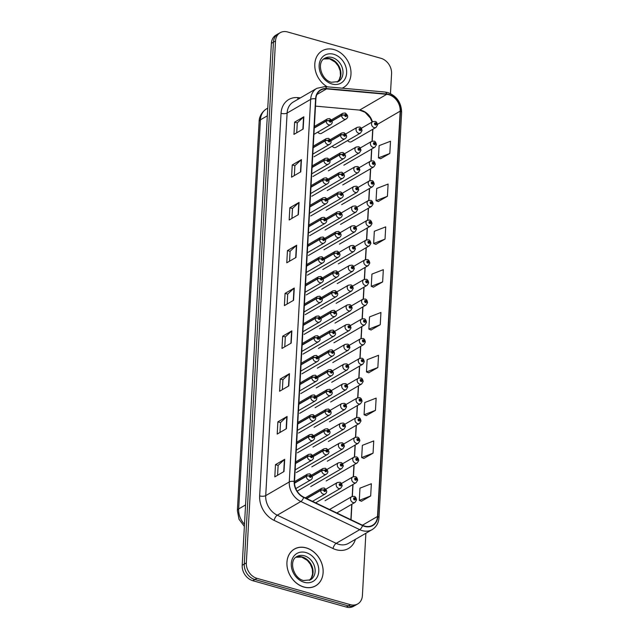 <?xml version="1.0" encoding="UTF-8"?>
<svg xmlns="http://www.w3.org/2000/svg" width="639" height="639" viewBox="0 0 639 639"><rect width="100%" height="100%" fill="white"/><g stroke="black" fill="none" stroke-linecap="round" stroke-linejoin="round"><path stroke-width="0.96" d="M347.656 140.524A3.315 2.644 59.8 0 0 349.549 141.906A3.315 2.644 59.8 0 0 351.386 141.714L376.004 127.417A3.315 2.644 -120.2 0 1 374.166 127.608A3.315 2.644 -120.2 0 1 371.618 124.837A3.315 2.644 -120.2 0 1 372.673 121.682L374.989 121.402C376.203 121.458 377.042 122.592 377.489 124.805A2.213 0.799 -179.1 0 0 376.427 124.102A1.102 0.879 59.8 0 0 374.542 123.615A1.102 0.879 59.8 0 0 376.427 124.19L375.46 124.293L375.261 123.503L376.427 124.102M317.815 132.113A3.315 2.644 59.8 0 0 319.708 133.495A3.315 2.644 59.8 0 0 321.545 133.303L346.154 118.998A3.315 2.644 -120.2 0 1 344.325 119.189A3.315 2.644 -120.2 0 1 341.665 115.475A2.213 0.799 0.9 0 1 344.701 115.244A1.102 0.879 59.8 0 0 346.586 115.731A1.102 0.879 59.8 0 0 344.701 115.156L345.667 115.06L345.867 115.851L344.701 115.244M332.216 146.195A3.315 2.644 59.8 0 0 334.077 147.537A3.315 2.644 59.8 0 0 335.914 147.345L360.532 133.048A3.315 2.644 -120.2 0 1 358.695 133.239A3.315 2.644 -120.2 0 1 356.147 130.468A3.315 2.644 -120.2 0 1 357.201 127.313L359.517 127.033C360.731 127.089 361.57 128.223 362.017 130.436A2.213 0.799 -179.1 0 0 360.955 129.733A1.102 0.879 59.8 0 0 359.07 129.246A1.102 0.879 59.8 0 0 360.955 129.821L359.989 129.917L359.789 129.134L360.955 129.733M333.981 49.57A21.215 16.949 59.8 0 0 322.224 50.793A21.215 16.949 59.8 0 0 314.995 68.413A21.215 16.949 59.8 0 0 327.328 86.832A21.215 16.949 59.8 0 1 314.995 68.413A21.215 16.949 59.8 0 1 322.224 50.793A21.215 16.949 59.8 0 1 333.981 49.57A21.215 16.949 59.8 0 1 350.284 67.327A21.215 16.949 59.8 0 1 343.55 87.487A21.215 16.949 59.8 0 0 350.284 67.327A21.215 16.949 59.8 0 0 333.981 49.57M306.121 547.919A21.215 16.949 59.8 0 0 294.363 549.149A21.215 16.949 59.8 0 0 287.63 569.309A21.215 16.949 59.8 0 0 303.932 587.065A21.215 16.949 59.8 0 0 315.682 585.835A21.215 16.949 59.8 0 0 322.415 565.683A21.215 16.949 59.8 0 0 306.121 547.919M372.417 121.833A14.146 11.294 59.8 0 0 361.682 110.491A14.146 11.294 59.8 0 0 359.581 110.1L315.49 106.122L359.453 110.092A8.403 4.401 -84.8 0 0 359.581 110.1L386.739 94.316A14.146 11.294 -120.2 0 1 388.847 94.708A14.146 11.294 -120.2 0 1 400.174 111.154L377.513 516.456A14.146 11.294 -120.2 0 1 372.561 525.29A14.146 11.294 -120.2 0 1 362.648 525.314L303.749 497.166A14.146 11.294 -120.2 0 1 294.499 481.51L315.89 98.925A14.146 11.294 -120.2 0 1 320.842 90.091A14.146 11.294 -120.2 0 1 326.569 88.885L386.739 94.316M388.863 94.38A14.497 11.582 59.8 0 0 386.707 93.981L326.537 88.549A14.497 11.582 59.8 0 0 315.586 98.837L294.196 481.423A14.497 11.582 59.8 0 0 303.677 497.477L362.577 525.625A14.497 11.582 59.8 0 0 377.817 516.544L400.477 111.242A14.497 11.582 59.8 0 0 388.863 94.38M390.469 93.566L391.571 73.725A13.259 10.591 59.8 0 0 380.956 58.301L287.51 31.95A13.259 10.591 59.8 0 0 280.162 32.717L278.093 33.915A13.259 10.591 59.8 0 0 273.452 42.198L244.266 564.117A13.259 10.591 59.8 0 0 254.889 579.533L348.335 605.892A13.259 10.591 59.8 0 0 355.683 605.125L357.752 603.919A13.259 10.591 59.8 0 0 362.393 595.644L365.883 533.261M361.474 501.232L370.668 495.976L371.355 483.739L359.965 488.156L359.286 500.393L361.562 501.272M363.871 458.419L373.064 453.163L373.751 440.926L362.361 445.343L361.674 457.572L363.958 458.459M366.259 415.606L375.46 410.35L376.139 398.113L364.757 402.53L364.07 414.759L366.347 415.638M368.655 372.793L377.849 367.537L378.536 355.3L367.145 359.717L366.466 371.946L368.743 372.825M380.62 158.728L389.822 153.464L390.501 141.235L379.119 145.644L378.432 157.881L380.708 158.76M378.232 201.541L387.426 196.277L388.113 184.048L376.722 188.465L376.044 200.694L378.32 201.573M375.836 244.354L385.029 239.098L385.716 226.861L374.326 231.278L373.647 243.507L375.924 244.386M373.44 287.167L382.641 281.911L383.32 269.674L371.938 274.091L371.251 286.32L373.527 287.199M371.051 329.98L380.245 324.724L380.932 312.487L369.542 316.904L368.855 329.133L371.139 330.012M351.051 519.779L351.921 504.195M352.361 496.367L353.024 484.458M353.463 476.638L354.126 464.721M354.565 456.901L355.228 444.984M355.667 437.164L356.338 425.254M356.77 417.427L357.441 405.517M357.872 397.698L358.543 385.78M358.982 377.961L359.645 366.051M360.084 358.223L360.747 346.314M361.187 338.486L361.85 326.577M362.289 318.757L362.952 306.84M363.391 299.02L364.062 287.111M364.494 279.283L365.165 267.374M365.596 259.546L366.267 247.636M366.706 239.817L367.369 227.899M367.808 220.08L368.471 208.17M368.911 200.342L369.574 188.433M370.013 180.605L370.676 168.696M371.115 160.876L371.778 148.959M372.217 141.139L372.888 129.23M342.208 88.174A21.215 16.949 59.8 0 0 343.55 87.487A21.215 16.949 59.8 0 1 342.208 88.174M280.162 32.717A13.259 10.591 59.8 0 0 275.521 40.992L246.342 562.911A13.259 10.591 59.8 0 0 256.958 578.335L350.404 604.686A13.259 10.591 59.8 0 0 357.752 603.919M288.796 385.908L279.594 391.252L280.273 379.023L289.475 373.679L288.796 385.908M286.4 428.721L277.198 434.065L277.885 421.836L287.087 416.492L286.4 428.721M284.004 471.534L274.802 476.878L275.489 464.649L284.69 459.305L284.004 471.534M295.977 257.469L286.775 262.813L287.454 250.584L296.656 245.232L295.977 257.469M298.365 214.656L289.163 220L289.85 207.771L299.052 202.419L298.365 214.656M300.761 171.843L291.56 177.187L292.247 164.958L301.448 159.606L300.761 171.843M303.158 129.03L293.956 134.374L294.635 122.137L303.837 116.793L303.158 129.03M291.184 343.095L281.983 348.439L282.67 336.21L291.871 330.866L291.184 343.095M293.581 300.282L284.379 305.626L285.066 293.397L294.267 288.045L293.581 300.282M285.066 293.397L287.702 294.14M287.151 304.012L287.71 294.1L293.988 288.245A3.538 1.35 3.2 0 1 294.267 288.045M282.67 336.21L285.313 336.953M284.762 346.825L285.313 336.913L291.6 331.058A3.538 1.35 3.2 0 1 291.871 330.866M294.635 122.137L297.279 122.888M296.728 132.76L297.279 122.848L303.565 116.993A3.538 1.35 3.2 0 1 303.837 116.793M292.247 164.958L294.883 165.701M294.331 175.573L294.891 165.661L301.169 159.806A3.538 1.35 3.2 0 1 301.448 159.606M289.85 207.771L292.494 208.514M291.943 218.386L292.494 208.474L298.78 202.619A3.538 1.35 3.2 0 1 299.052 202.419M287.454 250.584L290.098 251.327M289.547 261.199L290.098 251.287L296.384 245.432A3.538 1.35 3.2 0 1 296.656 245.232M275.489 464.649L278.133 465.392M277.582 475.272L278.133 465.352L284.419 459.505A3.538 1.35 3.2 0 1 284.69 459.305M277.885 421.836L280.521 422.579M279.97 432.459L280.529 422.539L286.807 416.692A3.538 1.35 3.2 0 1 287.087 416.492M280.273 379.023L282.917 379.766M282.366 389.646L282.917 379.726L289.203 373.871A3.538 1.35 3.2 0 1 289.475 373.679M380.245 324.724L368.855 329.133M382.641 281.911L371.251 286.32M385.029 239.098L373.647 243.507M387.426 196.277L376.044 200.694M389.822 153.464L378.432 157.881M377.849 367.537L366.466 371.946M375.46 410.35L364.07 414.759M373.064 453.163L361.674 457.572M370.668 495.976L359.286 500.393M278.764 33.524A13.259 10.591 59.8 0 0 278.093 33.875L276.024 35.081A13.259 10.591 59.8 0 0 271.383 43.356L242.197 565.275A13.259 10.591 59.8 0 0 252.82 580.699L346.266 607.05A13.259 10.591 59.8 0 0 353.615 606.283L355.012 605.476M278.093 33.875A13.259 10.591 59.8 0 0 273.452 42.158L244.274 564.077A13.259 10.591 59.8 0 0 244.266 564.117L246.342 562.911M359.933 129.901L360.388 129.637M360.955 129.821A2.213 0.887 5.6 0 1 362.001 130.707L360.532 133.048M359.901 129.885L360.388 129.605M332.048 121.059L341.665 115.475M344.701 115.156A2.213 0.887 -174.4 0 0 341.673 115.204A3.315 2.644 -120.2 0 1 342.823 113.271L331.465 119.868M331.984 120.835L341.673 115.204M314.26 128.032L326.194 121.106A2.213 0.799 0.9 0 1 329.229 120.875A1.102 0.879 59.8 0 0 331.114 121.362A1.102 0.879 59.8 0 0 329.229 120.787L330.195 120.691L330.395 121.482L329.229 120.875M329.229 120.787A2.213 0.887 -174.4 0 0 326.202 120.835A3.315 2.644 -120.2 0 1 327.352 118.902L314.348 126.458M314.276 127.768L326.202 120.835M375.405 124.27L375.86 124.006M376.427 124.19A2.213 0.887 5.6 0 1 377.473 125.076L376.004 127.417M375.373 124.254L375.86 123.974M303.932 586.985A21.215 16.949 59.8 0 0 315.69 585.755A21.215 16.949 59.8 0 0 322.423 565.595A21.215 16.949 59.8 0 0 306.121 547.839A21.215 16.949 59.8 0 0 294.371 549.061A21.215 16.949 59.8 0 0 287.638 569.221A21.215 16.949 59.8 0 0 303.932 586.985M360.883 150.293A2.213 0.799 -179.1 0 0 360.915 150.173A2.213 0.799 -179.1 0 0 359.853 149.47A1.102 0.879 59.8 0 0 357.968 148.983A1.102 0.879 59.8 0 0 359.853 149.558L358.886 149.654L358.687 148.863L359.853 149.47M358.83 149.638L359.286 149.374M359.853 149.558A2.213 0.887 5.6 0 1 360.899 150.437L359.43 152.785A3.315 2.644 -120.2 0 1 357.592 152.977A3.315 2.644 -120.2 0 1 355.044 150.197A3.315 2.644 -120.2 0 1 356.091 147.05L358.415 146.77C359.629 146.826 360.468 147.952 360.915 150.173M358.798 149.622L359.286 149.334M359.781 170.03A2.213 0.799 -179.1 0 0 359.813 169.902A2.213 0.799 -179.1 0 0 358.751 169.207A1.102 0.879 59.8 0 0 356.866 168.72A1.102 0.879 59.8 0 0 358.743 169.295L357.784 169.391L357.584 168.6L358.751 169.207M357.728 169.367L358.183 169.103M358.743 169.295A2.213 0.887 5.6 0 1 359.797 170.174L358.319 172.514A3.315 2.644 -120.2 0 1 356.482 172.706A3.315 2.644 -120.2 0 1 353.942 169.934A3.315 2.644 -120.2 0 1 354.988 166.787L357.313 166.507C358.527 166.555 359.358 167.69 359.813 169.902M357.696 169.351L358.183 169.071M358.679 189.767A2.213 0.799 -179.1 0 0 358.711 189.639A2.213 0.799 -179.1 0 0 357.648 188.936A1.102 0.879 59.8 0 0 355.763 188.449A1.102 0.879 59.8 0 0 357.64 189.024L356.682 189.128L356.482 188.337L357.648 188.936M356.626 189.104L357.081 188.84L356.594 189.088M357.64 189.024A2.213 0.887 5.6 0 1 358.695 189.911L357.217 192.251A3.315 2.644 -120.2 0 1 355.38 192.443A3.315 2.644 -120.2 0 1 352.84 189.671A3.315 2.644 -120.2 0 1 353.886 186.516L356.211 186.237C357.425 186.292 358.255 187.427 358.711 189.639M357.576 209.504A2.213 0.799 -179.1 0 0 357.6 209.376A2.213 0.799 -179.1 0 0 356.546 208.673A1.102 0.879 59.8 0 0 354.661 208.186A1.102 0.879 59.8 0 0 356.538 208.761L355.58 208.857L355.38 208.074L356.546 208.673M355.524 208.841L355.979 208.578M356.538 208.761A2.213 0.887 5.6 0 1 357.592 209.648L356.115 211.988A3.315 2.644 -120.2 0 1 354.278 212.18A3.315 2.644 -120.2 0 1 351.73 209.408A3.315 2.644 -120.2 0 1 352.784 206.253L355.108 205.974C356.322 206.03 357.153 207.164 357.6 209.376M355.492 208.825L355.979 208.538M313.158 147.769L325.083 140.836A2.213 0.799 0.9 0 1 328.126 140.612A1.102 0.879 59.8 0 0 330.012 141.099A1.102 0.879 59.8 0 0 328.126 140.524L329.093 140.428L329.293 141.211L328.126 140.612M328.126 140.524A2.213 0.887 -174.4 0 0 325.099 140.572A3.315 2.644 -120.2 0 1 326.249 138.631L313.246 146.187M313.174 147.505L325.099 140.572M312.056 167.506L323.981 160.573A2.213 0.799 0.9 0 1 327.024 160.349A1.102 0.879 59.8 0 0 328.909 160.836A1.102 0.879 59.8 0 0 327.024 160.253L327.991 160.157L328.182 160.948L327.024 160.349M327.024 160.253A2.213 0.887 -174.4 0 0 323.997 160.309A3.315 2.644 -120.2 0 1 325.147 158.368L312.144 165.924M312.072 167.234L323.997 160.309M310.953 187.235L322.879 180.31A2.213 0.799 0.9 0 1 325.914 180.078A1.102 0.879 59.8 0 0 327.799 180.565A1.102 0.879 59.8 0 0 325.922 179.99L326.88 179.894L327.08 180.685L325.914 180.078M325.922 179.99A2.213 0.887 -174.4 0 0 322.895 180.038A3.315 2.644 -120.2 0 1 324.045 178.105L311.041 185.661M310.969 186.971L322.895 180.038M309.851 206.972L321.776 200.039A2.213 0.799 0.9 0 1 324.812 199.815A1.102 0.879 59.8 0 0 326.697 200.303A1.102 0.879 59.8 0 0 324.82 199.727L325.778 199.632L325.978 200.422L324.812 199.815M324.82 199.727A2.213 0.887 -174.4 0 0 321.792 199.775A3.315 2.644 -120.2 0 1 322.943 197.842L309.939 205.399M309.867 206.709L321.792 199.775M330.946 140.788L340.555 135.204A2.213 0.799 0.9 0 1 343.598 134.981A1.102 0.879 59.8 0 0 345.483 135.468A1.102 0.879 59.8 0 0 343.598 134.893L344.565 134.797L344.764 135.58L343.598 134.981M343.598 134.893A2.213 0.887 -174.4 0 0 340.571 134.941A3.315 2.644 -120.2 0 1 341.721 133L330.363 139.606M330.882 140.572L340.571 134.941M329.844 160.525L339.453 154.942A2.213 0.799 0.9 0 1 342.496 154.718A1.102 0.879 59.8 0 0 344.381 155.205A1.102 0.879 59.8 0 0 342.496 154.63L343.462 154.526L343.654 155.317L342.496 154.718M342.496 154.63A2.213 0.887 -174.4 0 0 339.469 154.678A3.315 2.644 -120.2 0 1 340.619 152.737L329.261 159.335M329.772 160.309L339.469 154.678M328.742 180.262L338.351 174.679A2.213 0.799 0.9 0 1 341.386 174.447A1.102 0.879 59.8 0 0 343.271 174.934A1.102 0.879 59.8 0 0 341.394 174.359L342.352 174.263L342.552 175.054L341.386 174.447M341.394 174.359A2.213 0.887 -174.4 0 0 338.366 174.407A3.315 2.644 -120.2 0 1 339.517 172.474L328.158 179.072M328.67 180.046L338.366 174.407M327.639 199.999L337.248 194.408A2.213 0.799 0.9 0 1 340.283 194.184A1.102 0.879 59.8 0 0 342.169 194.671A1.102 0.879 59.8 0 0 340.291 194.096L341.25 194L341.45 194.791L340.283 194.184M340.291 194.096A2.213 0.887 -174.4 0 0 337.264 194.144A3.315 2.644 -120.2 0 1 338.414 192.211L327.056 198.809M327.567 199.775L337.264 194.144M376.355 144.662A2.213 0.799 -179.1 0 0 376.387 144.542A2.213 0.799 -179.1 0 0 375.325 143.839A1.102 0.879 59.8 0 0 373.44 143.352A1.102 0.879 59.8 0 0 375.325 143.927L374.358 144.023L374.158 143.232L375.325 143.839M374.302 144.007L374.758 143.743M375.325 143.927A2.213 0.887 5.6 0 1 376.371 144.805L374.901 147.154A3.315 2.644 -120.2 0 1 373.064 147.345A3.315 2.644 -120.2 0 1 370.516 144.566A3.315 2.644 -120.2 0 1 371.563 141.419L373.887 141.139C375.101 141.195 375.94 142.321 376.387 144.542M374.27 143.991L374.758 143.703M375.253 164.399A2.213 0.799 -179.1 0 0 375.285 164.279A2.213 0.799 -179.1 0 0 374.222 163.576A1.102 0.879 59.8 0 0 372.337 163.089A1.102 0.879 59.8 0 0 374.214 163.664L373.256 163.76L373.056 162.969L374.222 163.576M373.2 163.736L373.655 163.472M374.214 163.664A2.213 0.887 5.6 0 1 375.269 164.542L373.791 166.883A3.315 2.644 -120.2 0 1 371.954 167.075A3.315 2.644 -120.2 0 1 369.414 164.303A3.315 2.644 -120.2 0 1 370.46 161.156L372.785 160.876C373.999 160.924 374.829 162.058 375.285 164.279M373.168 163.72L373.655 163.44M374.15 184.136A2.213 0.799 -179.1 0 0 374.182 184.008A2.213 0.799 -179.1 0 0 373.12 183.305A1.102 0.879 59.8 0 0 371.235 182.818A1.102 0.879 59.8 0 0 373.112 183.393L372.154 183.497L371.954 182.706L373.12 183.305M372.098 183.473L372.553 183.209L372.066 183.457M373.112 183.393A2.213 0.887 5.6 0 1 374.166 184.28L372.689 186.62A3.315 2.644 -120.2 0 1 370.852 186.812A3.315 2.644 -120.2 0 1 368.312 184.04A3.315 2.644 -120.2 0 1 369.358 180.885L371.682 180.605C372.896 180.661 373.727 181.795 374.182 184.008M373.048 203.873A2.213 0.799 -179.1 0 0 373.072 203.745A2.213 0.799 -179.1 0 0 372.018 203.042A1.102 0.879 59.8 0 0 370.133 202.555A1.102 0.879 59.8 0 0 372.01 203.13L371.051 203.226L370.852 202.443L372.018 203.042M371.451 202.906L370.963 203.194L371.451 202.946M372.01 203.13A2.213 0.887 5.6 0 1 373.064 204.017L371.586 206.357A3.315 2.644 -120.2 0 1 369.749 206.549A3.315 2.644 -120.2 0 1 367.201 203.777A3.315 2.644 -120.2 0 1 368.256 200.622L370.58 200.342C371.794 200.398 372.625 201.533 373.072 203.745M371.946 223.602A2.213 0.799 -179.1 0 0 371.97 223.482A2.213 0.799 -179.1 0 0 370.916 222.779A1.102 0.879 59.8 0 0 369.03 222.292A1.102 0.879 59.8 0 0 370.908 222.867L369.949 222.963L369.749 222.172L370.916 222.779M369.893 222.947L370.34 222.684M370.908 222.867A2.213 0.887 5.6 0 1 371.954 223.746L370.484 226.094A3.315 2.644 -120.2 0 1 368.647 226.286A3.315 2.644 -120.2 0 1 366.099 223.506A3.315 2.644 -120.2 0 1 367.153 220.359L369.478 220.08C370.692 220.128 371.523 221.262 371.97 223.482M369.861 222.931L370.348 222.644M370.836 243.339A2.213 0.799 -179.1 0 0 370.868 243.211A2.213 0.799 -179.1 0 0 369.805 242.516A1.102 0.879 59.8 0 0 367.92 242.029A1.102 0.879 59.8 0 0 369.805 242.604L368.839 242.7L368.647 241.909L369.805 242.516M368.791 242.676L369.238 242.413M369.805 242.604A2.213 0.887 5.6 0 1 370.852 243.483L369.382 245.823A3.315 2.644 -120.2 0 1 367.545 246.015A3.315 2.644 -120.2 0 1 364.997 243.243A3.315 2.644 -120.2 0 1 366.051 240.096L368.376 239.817C369.59 239.865 370.42 240.999 370.868 243.211M368.759 242.66L369.246 242.381M369.733 263.076A2.213 0.799 -179.1 0 0 369.765 262.948A2.213 0.799 -179.1 0 0 368.703 262.246A1.102 0.879 59.8 0 0 366.818 261.758A1.102 0.879 59.8 0 0 368.703 262.333L367.737 262.437L367.537 261.647L368.703 262.246M367.681 262.413L368.136 262.15M368.703 262.333A2.213 0.887 5.6 0 1 369.749 263.22L368.28 265.56A3.315 2.644 -120.2 0 1 366.443 265.752A3.315 2.644 -120.2 0 1 363.895 262.98A3.315 2.644 -120.2 0 1 364.949 259.825L367.265 259.546C368.487 259.602 369.318 260.736 369.765 262.948M367.649 262.397L368.136 262.118M368.631 282.813A2.213 0.799 -179.1 0 0 368.663 282.686A2.213 0.799 -179.1 0 0 367.601 281.983A1.102 0.879 59.8 0 0 365.716 281.495A1.102 0.879 59.8 0 0 367.601 282.071L366.634 282.166L366.435 281.376L367.601 281.983M366.578 282.15L367.034 281.887M367.601 282.071A2.213 0.887 5.6 0 1 368.647 282.957L367.177 285.298A3.315 2.644 -120.2 0 1 365.34 285.489A3.315 2.644 -120.2 0 1 362.792 282.71A3.315 2.644 -120.2 0 1 363.847 279.562L366.163 279.283C367.377 279.339 368.216 280.473 368.663 282.686M366.546 282.134L367.034 281.847M367.529 302.543A2.213 0.799 -179.1 0 0 367.561 302.423A2.213 0.799 -179.1 0 0 366.498 301.72A1.102 0.879 59.8 0 0 364.613 301.233A1.102 0.879 59.8 0 0 366.49 301.808L365.532 301.904L365.332 301.113L366.498 301.72M365.476 301.888L365.931 301.624M366.49 301.808A2.213 0.887 5.6 0 1 367.545 302.686L366.067 305.035A3.315 2.644 -120.2 0 1 364.238 305.226A3.315 2.644 -120.2 0 1 361.69 302.447A3.315 2.644 -120.2 0 1 362.736 299.3L365.061 299.02C366.275 299.068 367.106 300.202 367.561 302.423M365.444 301.872L365.931 301.584M366.427 322.28A2.213 0.799 -179.1 0 0 366.459 322.152A2.213 0.799 -179.1 0 0 365.396 321.449A1.102 0.879 59.8 0 0 363.511 320.97A1.102 0.879 59.8 0 0 365.388 321.545L364.43 321.641L364.23 320.85L365.396 321.449M364.374 321.617L364.829 321.353L364.342 321.601M365.388 321.545A2.213 0.887 5.6 0 1 366.443 322.423L364.965 324.764A3.315 2.644 -120.2 0 1 363.128 324.955A3.315 2.644 -120.2 0 1 360.588 322.184A3.315 2.644 -120.2 0 1 361.634 319.037L363.958 318.757C365.173 318.805 366.003 319.939 366.459 322.152M365.324 342.017A2.213 0.799 -179.1 0 0 365.348 341.889A2.213 0.799 -179.1 0 0 364.294 341.186A1.102 0.879 59.8 0 0 362.409 340.699A1.102 0.879 59.8 0 0 364.286 341.274L363.327 341.378L363.128 340.587L364.294 341.186M363.272 341.354L363.727 341.09M364.286 341.274A2.213 0.887 5.6 0 1 365.34 342.161L363.863 344.501A3.315 2.644 -120.2 0 1 362.025 344.693A3.315 2.644 -120.2 0 1 359.477 341.921A3.315 2.644 -120.2 0 1 360.532 338.766L362.856 338.486C364.07 338.542 364.901 339.676 365.348 341.889M363.24 341.338L363.727 341.058M364.222 361.754A2.213 0.799 -179.1 0 0 364.246 361.626A2.213 0.799 -179.1 0 0 363.192 360.923A1.102 0.879 59.8 0 0 361.307 360.436A1.102 0.879 59.8 0 0 363.184 361.011L362.225 361.107L362.025 360.316L363.192 360.923M362.625 360.787L362.137 361.075L362.625 360.827M363.184 361.011A2.213 0.887 5.6 0 1 364.23 361.898L362.76 364.238A3.315 2.644 -120.2 0 1 360.923 364.43A3.315 2.644 -120.2 0 1 358.375 361.65A3.315 2.644 -120.2 0 1 359.43 358.503L361.754 358.223C362.968 358.279 363.799 359.414 364.246 361.626M363.12 381.483A2.213 0.799 -179.1 0 0 363.144 381.363A2.213 0.799 -179.1 0 0 362.089 380.66A1.102 0.879 59.8 0 0 360.196 380.173A1.102 0.879 59.8 0 0 362.081 380.748L361.123 380.844L360.923 380.053L362.089 380.66M361.067 380.828L361.514 380.564M362.081 380.748A2.213 0.887 5.6 0 1 363.128 381.627L361.658 383.975A3.315 2.644 -120.2 0 1 359.821 384.167A3.315 2.644 -120.2 0 1 357.273 381.387A3.315 2.644 -120.2 0 1 358.327 378.24L360.652 377.961C361.866 378.008 362.696 379.143 363.144 381.363M361.035 380.812L361.522 380.524M362.009 401.22A2.213 0.799 -179.1 0 0 362.041 401.092A2.213 0.799 -179.1 0 0 360.979 400.389A1.102 0.879 59.8 0 0 359.094 399.91A1.102 0.879 59.8 0 0 360.979 400.485L360.013 400.581L359.813 399.79L360.979 400.389M359.957 400.557L360.412 400.294M360.979 400.485A2.213 0.887 5.6 0 1 362.025 401.364L360.556 403.704A3.315 2.644 -120.2 0 1 358.719 403.896A3.315 2.644 -120.2 0 1 356.171 401.124A3.315 2.644 -120.2 0 1 357.225 397.977L359.541 397.69C360.763 397.746 361.594 398.88 362.041 401.092M359.925 400.541L360.412 400.262M360.907 420.957A2.213 0.799 -179.1 0 0 360.939 420.829A2.213 0.799 -179.1 0 0 359.877 420.127A1.102 0.879 59.8 0 0 357.992 419.639A1.102 0.879 59.8 0 0 359.877 420.214L358.91 420.318L358.711 419.527L359.877 420.127M358.854 420.294L359.31 420.031M359.877 420.214A2.213 0.887 5.6 0 1 360.923 421.101L359.453 423.441A3.315 2.644 -120.2 0 1 357.616 423.633A3.315 2.644 -120.2 0 1 355.068 420.861A3.315 2.644 -120.2 0 1 356.123 417.706L358.439 417.427C359.653 417.483 360.492 418.617 360.939 420.829M358.822 420.278L359.31 419.999M359.805 440.694A2.213 0.799 -179.1 0 0 359.837 440.567A2.213 0.799 -179.1 0 0 358.775 439.864A1.102 0.879 59.8 0 0 356.889 439.376A1.102 0.879 59.8 0 0 358.767 439.951L357.808 440.047L357.608 439.257L358.775 439.864M357.752 440.031L358.207 439.768M358.767 439.951A2.213 0.887 5.6 0 1 359.821 440.838L358.351 443.178A3.315 2.644 -120.2 0 1 356.514 443.37A3.315 2.644 -120.2 0 1 353.966 440.591A3.315 2.644 -120.2 0 1 355.012 437.443L357.337 437.164C358.551 437.22 359.382 438.354 359.837 440.567M357.72 440.015L358.207 439.728M358.703 460.423A2.213 0.799 -179.1 0 0 358.735 460.304A2.213 0.799 -179.1 0 0 357.672 459.601A1.102 0.879 59.8 0 0 355.787 459.114A1.102 0.879 59.8 0 0 357.664 459.689L356.706 459.784L356.506 458.994L357.672 459.601M357.664 459.689A2.213 0.887 5.6 0 1 358.719 460.567L357.241 462.916A3.315 2.644 -120.2 0 1 355.404 463.107A3.315 2.644 -120.2 0 1 352.864 460.328A3.315 2.644 -120.2 0 1 353.91 457.181L356.235 456.901C357.449 456.949 358.279 458.083 358.735 460.304M357.6 480.161A2.213 0.799 -179.1 0 0 357.632 480.033A2.213 0.799 -179.1 0 0 356.57 479.33A1.102 0.879 59.8 0 0 354.685 478.843A1.102 0.879 59.8 0 0 356.562 479.426L355.603 479.522L355.404 478.731L356.57 479.33M355.548 479.498L356.003 479.234M356.562 479.426A2.213 0.887 5.6 0 1 357.616 480.304L356.139 482.645A3.315 2.644 -120.2 0 1 354.302 482.836A3.315 2.644 -120.2 0 1 351.754 480.065A3.315 2.644 -120.2 0 1 352.808 476.91L355.132 476.63C356.346 476.686 357.177 477.82 357.632 480.033M355.516 479.482L356.003 479.202M356.498 499.898A2.213 0.799 -179.1 0 0 356.522 499.77A2.213 0.799 -179.1 0 0 355.468 499.067A1.102 0.879 59.8 0 0 353.583 498.58A1.102 0.879 59.8 0 0 355.46 499.155L354.501 499.251L354.302 498.468L355.468 499.067M354.445 499.235L354.901 498.971M355.46 499.155A2.213 0.887 5.6 0 1 356.506 500.041L355.036 502.382A3.315 2.644 -120.2 0 1 353.199 502.574A3.315 2.644 -120.2 0 1 350.651 499.802A3.315 2.644 -120.2 0 1 351.706 496.647L354.03 496.367C355.244 496.423 356.075 497.557 356.522 499.77M354.413 499.219L354.901 498.939M356.474 229.233A2.213 0.799 -179.1 0 0 356.498 229.113A2.213 0.799 -179.1 0 0 355.444 228.411A1.102 0.879 59.8 0 0 353.559 227.923A1.102 0.879 59.8 0 0 355.436 228.498L354.477 228.594L354.278 227.803L355.444 228.411M354.877 228.275L354.389 228.562L354.869 228.315M355.436 228.498A2.213 0.887 5.6 0 1 356.482 229.377L355.012 231.725A3.315 2.644 -120.2 0 1 353.175 231.917A3.315 2.644 -120.2 0 1 350.627 229.137A3.315 2.644 -120.2 0 1 351.682 225.99L354.006 225.711C355.22 225.759 356.051 226.893 356.498 229.113M355.364 248.97A2.213 0.799 -179.1 0 0 355.396 248.843A2.213 0.799 -179.1 0 0 354.333 248.148A1.102 0.879 59.8 0 0 352.448 247.66A1.102 0.879 59.8 0 0 354.333 248.236L353.367 248.331L353.175 247.541L354.333 248.148M353.319 248.307L353.766 248.044M354.333 248.236A2.213 0.887 5.6 0 1 355.38 249.114L353.91 251.454A3.315 2.644 -120.2 0 1 352.073 251.646A3.315 2.644 -120.2 0 1 349.525 248.875A3.315 2.644 -120.2 0 1 350.579 245.727L352.904 245.448C354.118 245.496 354.949 246.63 355.396 248.843M353.287 248.291L353.774 248.012M354.262 268.707A2.213 0.799 -179.1 0 0 354.294 268.58A2.213 0.799 -179.1 0 0 353.231 267.877A1.102 0.879 59.8 0 0 351.346 267.39A1.102 0.879 59.8 0 0 353.231 267.965L352.265 268.068L352.065 267.278L353.231 267.877M352.209 268.045L352.664 267.781M353.231 267.965A2.213 0.887 5.6 0 1 354.278 268.851L352.808 271.192A3.315 2.644 -120.2 0 1 350.971 271.383A3.315 2.644 -120.2 0 1 348.423 268.612A3.315 2.644 -120.2 0 1 349.477 265.457L351.793 265.177C353.016 265.233 353.846 266.367 354.294 268.58M352.177 268.029L352.664 267.749M353.159 288.445A2.213 0.799 -179.1 0 0 353.191 288.317A2.213 0.799 -179.1 0 0 352.129 287.614A1.102 0.879 59.8 0 0 350.244 287.127A1.102 0.879 59.8 0 0 352.129 287.702L351.162 287.798L350.963 287.007L352.129 287.614M351.107 287.782L351.562 287.518M352.129 287.702A2.213 0.887 5.6 0 1 353.175 288.588L351.706 290.929A3.315 2.644 -120.2 0 1 349.868 291.12A3.315 2.644 -120.2 0 1 347.32 288.341A3.315 2.644 -120.2 0 1 348.375 285.194L350.691 284.914C351.905 284.97 352.744 286.104 353.191 288.317M351.075 287.766L351.562 287.478M326.537 219.728L336.146 214.145A2.213 0.799 0.9 0 1 339.181 213.921A1.102 0.879 59.8 0 0 341.066 214.408A1.102 0.879 59.8 0 0 339.189 213.833L340.148 213.73L340.347 214.52L339.181 213.921M339.189 213.833A2.213 0.887 -174.4 0 0 336.162 213.881A3.315 2.644 -120.2 0 1 337.312 211.94L325.954 218.546M326.465 219.512L336.162 213.881M325.427 239.465L335.044 233.882A2.213 0.799 0.9 0 1 338.079 233.658A1.102 0.879 59.8 0 0 339.964 234.146A1.102 0.879 59.8 0 0 338.087 233.562L339.045 233.467L339.245 234.257L338.079 233.658M338.087 233.562A2.213 0.887 -174.4 0 0 335.06 233.618A3.315 2.644 -120.2 0 1 336.21 231.677L324.852 238.275M325.363 239.25L335.06 233.618M324.324 259.202L333.941 253.619A2.213 0.799 0.9 0 1 336.977 253.387A1.102 0.879 59.8 0 0 338.862 253.875A1.102 0.879 59.8 0 0 336.977 253.3L337.943 253.204L338.143 253.995L336.977 253.387M336.977 253.3A2.213 0.887 -174.4 0 0 333.949 253.348A3.315 2.644 -120.2 0 1 335.1 251.415L323.741 258.012M324.261 258.979L333.949 253.348M323.222 278.939L332.831 273.348A2.213 0.799 0.9 0 1 335.874 273.125A1.102 0.879 59.8 0 0 337.759 273.612A1.102 0.879 59.8 0 0 335.874 273.037L336.841 272.941L337.041 273.732L335.874 273.125M335.874 273.037A2.213 0.887 -174.4 0 0 332.847 273.085A3.315 2.644 -120.2 0 1 333.997 271.152L322.639 277.749M323.158 278.716L332.847 273.085M308.749 226.709L320.674 219.776A2.213 0.799 0.9 0 1 323.709 219.552A1.102 0.879 59.8 0 0 325.594 220.04A1.102 0.879 59.8 0 0 323.717 219.465L324.676 219.361L324.876 220.151L323.709 219.552M323.717 219.465A2.213 0.887 -174.4 0 0 320.69 219.512A3.315 2.644 -120.2 0 1 321.84 217.572L308.837 225.128M308.757 226.438L320.69 219.512M307.639 246.446L319.572 239.513A2.213 0.799 0.9 0 1 322.607 239.29A1.102 0.879 59.8 0 0 324.492 239.769A1.102 0.879 59.8 0 0 322.615 239.194L323.574 239.098L323.773 239.889L322.607 239.29M322.615 239.194A2.213 0.887 -174.4 0 0 319.588 239.25A3.315 2.644 -120.2 0 1 320.738 237.309L307.726 244.865M307.655 246.175L319.588 239.25M306.536 266.175L318.47 259.25A2.213 0.799 0.9 0 1 321.505 259.019A1.102 0.879 59.8 0 0 323.39 259.506A1.102 0.879 59.8 0 0 321.505 258.931L322.471 258.835L322.671 259.626L321.505 259.019M321.505 258.931A2.213 0.887 -174.4 0 0 318.478 258.979A3.315 2.644 -120.2 0 1 319.628 257.046L306.624 264.602M306.552 265.912L318.478 258.979M352.057 308.174A2.213 0.799 -179.1 0 0 352.089 308.054A2.213 0.799 -179.1 0 0 351.027 307.351A1.102 0.879 59.8 0 0 349.142 306.864A1.102 0.879 59.8 0 0 351.019 307.439L350.06 307.535L349.86 306.744L351.027 307.351M350.004 307.519L350.46 307.255M351.019 307.439A2.213 0.887 5.6 0 1 352.073 308.317L350.595 310.666A3.315 2.644 -120.2 0 1 348.766 310.858A3.315 2.644 -120.2 0 1 346.218 308.078A3.315 2.644 -120.2 0 1 347.265 304.931L349.589 304.651C350.803 304.699 351.634 305.833 352.089 308.054M349.972 307.503L350.46 307.215M350.955 327.911A2.213 0.799 -179.1 0 0 350.987 327.783A2.213 0.799 -179.1 0 0 349.924 327.08A1.102 0.879 59.8 0 0 348.039 326.601A1.102 0.879 59.8 0 0 349.916 327.176L348.958 327.272L348.758 326.481L349.924 327.08M348.902 327.248L349.357 326.984L348.87 327.232M349.916 327.176A2.213 0.887 5.6 0 1 350.971 328.055L349.493 330.395A3.315 2.644 -120.2 0 1 347.656 330.587A3.315 2.644 -120.2 0 1 345.116 327.815A3.315 2.644 -120.2 0 1 346.162 324.668L348.487 324.388C349.701 324.436 350.531 325.57 350.987 327.783M349.852 347.648A2.213 0.799 -179.1 0 0 349.876 347.52A2.213 0.799 -179.1 0 0 348.822 346.817A1.102 0.879 59.8 0 0 346.937 346.33A1.102 0.879 59.8 0 0 348.814 346.905L347.856 347.009L347.656 346.218L348.822 346.817M347.8 346.985L348.255 346.721M348.814 346.905A2.213 0.887 5.6 0 1 349.868 347.792L348.391 350.132A3.315 2.644 -120.2 0 1 346.554 350.324A3.315 2.644 -120.2 0 1 344.006 347.552A3.315 2.644 -120.2 0 1 345.06 344.397L347.384 344.117C348.598 344.173 349.429 345.308 349.876 347.52M347.768 346.969L348.255 346.689M348.75 367.385A2.213 0.799 -179.1 0 0 348.774 367.257A2.213 0.799 -179.1 0 0 347.72 366.554A1.102 0.879 59.8 0 0 345.835 366.067A1.102 0.879 59.8 0 0 347.712 366.642L346.753 366.738L346.554 365.947L347.72 366.554M346.697 366.722L347.153 366.459M347.712 366.642A2.213 0.887 5.6 0 1 348.758 367.529L347.289 369.869A3.315 2.644 -120.2 0 1 345.451 370.061A3.315 2.644 -120.2 0 1 342.903 367.281A3.315 2.644 -120.2 0 1 343.958 364.134L346.282 363.855C347.496 363.911 348.327 365.045 348.774 367.257M346.665 366.706L347.153 366.419M347.648 387.114A2.213 0.799 -179.1 0 0 347.672 386.994A2.213 0.799 -179.1 0 0 346.618 386.291A1.102 0.879 59.8 0 0 344.725 385.804A1.102 0.879 59.8 0 0 346.61 386.379L345.651 386.475L345.451 385.684L346.618 386.291M345.595 386.459L346.042 386.196M346.61 386.379A2.213 0.887 5.6 0 1 347.656 387.258L346.186 389.606A3.315 2.644 -120.2 0 1 344.349 389.798A3.315 2.644 -120.2 0 1 341.801 387.018A3.315 2.644 -120.2 0 1 342.855 383.871L345.18 383.592C346.394 383.64 347.225 384.774 347.672 386.994M345.563 386.443L346.05 386.156M346.538 406.851A2.213 0.799 -179.1 0 0 346.57 406.723A2.213 0.799 -179.1 0 0 345.507 406.021A1.102 0.879 59.8 0 0 343.622 405.533A1.102 0.879 59.8 0 0 345.507 406.116L344.541 406.212L344.341 405.422L345.507 406.021M344.485 406.188L344.94 405.925M345.507 406.116A2.213 0.887 5.6 0 1 346.554 406.995L345.084 409.335A3.315 2.644 -120.2 0 1 343.247 409.527A3.315 2.644 -120.2 0 1 340.699 406.755A3.315 2.644 -120.2 0 1 341.753 403.608L344.078 403.321C345.292 403.377 346.122 404.511 346.57 406.723M344.453 406.172L344.948 405.893M322.12 298.669L331.729 293.085A2.213 0.799 0.9 0 1 334.772 292.862A1.102 0.879 59.8 0 0 336.657 293.349A1.102 0.879 59.8 0 0 334.772 292.774L335.739 292.67L335.938 293.461L334.772 292.862M334.772 292.774A2.213 0.887 -174.4 0 0 331.745 292.822A3.315 2.644 -120.2 0 1 332.895 290.881L321.537 297.486M322.048 298.453L331.745 292.822M321.018 318.406L330.627 312.822A2.213 0.799 0.9 0 1 333.662 312.599A1.102 0.879 59.8 0 0 335.547 313.078A1.102 0.879 59.8 0 0 333.67 312.503L334.628 312.407L334.828 313.198L333.662 312.599M333.67 312.503A2.213 0.887 -174.4 0 0 330.643 312.551A3.315 2.644 -120.2 0 1 331.793 310.618L320.435 317.216M320.946 318.19L330.643 312.551M319.915 338.143L329.524 332.56A2.213 0.799 0.9 0 1 332.56 332.328A1.102 0.879 59.8 0 0 334.445 332.815A1.102 0.879 59.8 0 0 332.568 332.24L333.526 332.144L333.726 332.935L332.56 332.328M332.568 332.24A2.213 0.887 -174.4 0 0 329.54 332.288A3.315 2.644 -120.2 0 1 330.69 330.355L319.332 336.953M319.843 337.919L329.54 332.288M318.813 357.88L328.422 352.289A2.213 0.799 0.9 0 1 331.457 352.065A1.102 0.879 59.8 0 0 333.342 352.552A1.102 0.879 59.8 0 0 331.465 351.977L332.424 351.881L332.623 352.672L331.457 352.065M331.465 351.977A2.213 0.887 -174.4 0 0 328.438 352.025A3.315 2.644 -120.2 0 1 329.588 350.084L318.23 356.69M318.741 357.656L328.438 352.025M317.703 377.609L327.32 372.026A2.213 0.799 0.9 0 1 330.355 371.802A1.102 0.879 59.8 0 0 332.24 372.289A1.102 0.879 59.8 0 0 330.363 371.714L331.322 371.61L331.521 372.401L330.355 371.802M330.363 371.714A2.213 0.887 -174.4 0 0 327.336 371.762A3.315 2.644 -120.2 0 1 328.486 369.821L317.128 376.419M317.639 377.393L327.336 371.762M316.601 397.346L326.217 391.763A2.213 0.799 0.9 0 1 329.253 391.531A1.102 0.879 59.8 0 0 331.138 392.019A1.102 0.879 59.8 0 0 329.261 391.443L330.219 391.348L330.419 392.138L329.253 391.531M329.261 391.443A2.213 0.887 -174.4 0 0 326.225 391.491A3.315 2.644 -120.2 0 1 327.376 389.558L316.017 396.156M316.537 397.131L326.225 391.491M305.434 285.913L317.359 278.979A2.213 0.799 0.9 0 1 320.403 278.756A1.102 0.879 59.8 0 0 322.288 279.243A1.102 0.879 59.8 0 0 320.403 278.668L321.369 278.572L321.569 279.363L320.403 278.756M320.403 278.668A2.213 0.887 -174.4 0 0 317.375 278.716A3.315 2.644 -120.2 0 1 318.526 276.775L305.522 284.339M305.45 285.649L317.375 278.716M304.332 305.65L316.257 298.717A2.213 0.799 0.9 0 1 319.3 298.493A1.102 0.879 59.8 0 0 321.185 298.98A1.102 0.879 59.8 0 0 319.3 298.405L320.267 298.301L320.466 299.092L319.3 298.493M319.3 298.405A2.213 0.887 -174.4 0 0 316.273 298.453A3.315 2.644 -120.2 0 1 317.423 296.512L304.42 304.068M304.348 305.378L316.273 298.453M303.229 325.387L315.155 318.454A2.213 0.799 0.9 0 1 318.19 318.23A1.102 0.879 59.8 0 0 320.083 318.709A1.102 0.879 59.8 0 0 318.198 318.134L319.157 318.038L319.356 318.829L318.19 318.23M318.198 318.134A2.213 0.887 -174.4 0 0 315.171 318.182A3.315 2.644 -120.2 0 1 316.321 316.249L303.317 323.805M303.245 325.115L315.171 318.182M302.127 345.116L314.053 338.191A2.213 0.799 0.9 0 1 317.088 337.959A1.102 0.879 59.8 0 0 318.973 338.446A1.102 0.879 59.8 0 0 317.096 337.871L318.054 337.775L318.254 338.566L317.088 337.959M317.096 337.871A2.213 0.887 -174.4 0 0 314.068 337.919A3.315 2.644 -120.2 0 1 315.219 335.986L302.215 343.542M302.143 344.852L314.068 337.919M301.025 364.853L312.95 357.92A2.213 0.799 0.9 0 1 315.986 357.696A1.102 0.879 59.8 0 0 317.871 358.183A1.102 0.879 59.8 0 0 315.993 357.608L316.952 357.513L317.152 358.303L315.986 357.696M315.993 357.608A2.213 0.887 -174.4 0 0 312.966 357.656A3.315 2.644 -120.2 0 1 314.116 355.715L301.113 363.272M301.033 364.589L312.966 357.656M299.915 384.59L311.848 377.657A2.213 0.799 0.9 0 1 314.883 377.433A1.102 0.879 59.8 0 0 316.768 377.921A1.102 0.879 59.8 0 0 314.891 377.345L315.85 377.242L316.049 378.032L314.883 377.433M314.891 377.345A2.213 0.887 -174.4 0 0 311.864 377.393A3.315 2.644 -120.2 0 1 313.014 375.452L300.003 383.009M299.931 384.319L311.864 377.393M345.435 426.588A2.213 0.799 -179.1 0 0 345.467 426.461A2.213 0.799 -179.1 0 0 344.405 425.758A1.102 0.879 59.8 0 0 342.52 425.27A1.102 0.879 59.8 0 0 344.405 425.846L343.439 425.949L343.239 425.159L344.405 425.758M343.383 425.925L343.838 425.662M344.405 425.846A2.213 0.887 5.6 0 1 345.451 426.732L343.982 429.073A3.315 2.644 -120.2 0 1 342.145 429.264A3.315 2.644 -120.2 0 1 339.597 426.493A3.315 2.644 -120.2 0 1 340.651 423.337L342.967 423.058C344.181 423.114 345.02 424.248 345.467 426.461M343.351 425.909L343.838 425.63M344.333 446.326A2.213 0.799 -179.1 0 0 344.365 446.198A2.213 0.799 -179.1 0 0 343.303 445.495A1.102 0.879 59.8 0 0 341.418 445.008A1.102 0.879 59.8 0 0 343.303 445.583L342.336 445.679L342.137 444.888L343.303 445.495M342.736 445.359L342.248 445.647L342.736 445.399M343.303 445.583A2.213 0.887 5.6 0 1 344.349 446.461L342.879 448.81A3.315 2.644 -120.2 0 1 341.042 449.001A3.315 2.644 -120.2 0 1 338.494 446.222A3.315 2.644 -120.2 0 1 339.541 443.075L341.865 442.795C343.079 442.851 343.918 443.985 344.365 446.198M343.231 466.055A2.213 0.799 -179.1 0 0 343.263 465.935A2.213 0.799 -179.1 0 0 342.2 465.232A1.102 0.879 59.8 0 0 340.315 464.745A1.102 0.879 59.8 0 0 342.192 465.32L341.234 465.416L341.034 464.625L342.2 465.232M341.178 465.392L341.633 465.128L341.146 465.376M342.192 465.32A2.213 0.887 5.6 0 1 343.247 466.198L341.769 468.547A3.315 2.644 -120.2 0 1 339.932 468.73A3.315 2.644 -120.2 0 1 337.392 465.959A3.315 2.644 -120.2 0 1 338.438 462.812L340.763 462.532C341.977 462.58 342.808 463.714 343.263 465.935M342.129 485.792A2.213 0.799 -179.1 0 0 342.161 485.664A2.213 0.799 -179.1 0 0 341.098 484.961A1.102 0.879 59.8 0 0 339.213 484.474A1.102 0.879 59.8 0 0 341.09 485.049L340.132 485.153L339.932 484.362L341.098 484.961M340.076 485.129L340.531 484.865M341.09 485.049A2.213 0.887 5.6 0 1 342.145 485.936L340.667 488.276A3.315 2.644 -120.2 0 1 338.83 488.468A3.315 2.644 -120.2 0 1 336.282 485.696A3.315 2.644 -120.2 0 1 337.336 482.541L339.66 482.261C340.875 482.317 341.705 483.451 342.161 485.664M340.044 485.113L340.531 484.833M315.498 417.083L325.107 411.5A2.213 0.799 0.9 0 1 328.15 411.268A1.102 0.879 59.8 0 0 330.036 411.756A1.102 0.879 59.8 0 0 328.15 411.181L329.117 411.085L329.317 411.875L328.15 411.268M328.15 411.181A2.213 0.887 -174.4 0 0 325.123 411.228A3.315 2.644 -120.2 0 1 326.273 409.295L314.915 415.893M315.434 416.86L325.123 411.228M314.396 436.812L324.005 431.229A2.213 0.799 0.9 0 1 327.048 431.005A1.102 0.879 59.8 0 0 328.933 431.493A1.102 0.879 59.8 0 0 327.048 430.918L328.015 430.822L328.214 431.605L327.048 431.005M327.048 430.918A2.213 0.887 -174.4 0 0 324.021 430.966A3.315 2.644 -120.2 0 1 325.171 429.025L313.813 435.63M314.332 436.597L324.021 430.966M313.294 456.55L322.903 450.966A2.213 0.799 0.9 0 1 325.938 450.743A1.102 0.879 59.8 0 0 327.831 451.23A1.102 0.879 59.8 0 0 325.946 450.655L326.904 450.551L327.104 451.342L325.938 450.743M325.946 450.655A2.213 0.887 -174.4 0 0 322.919 450.703A3.315 2.644 -120.2 0 1 324.069 448.762L312.711 455.359M313.222 456.334L322.919 450.703M312.191 476.287L321.8 470.703A2.213 0.799 0.9 0 1 324.836 470.472A1.102 0.879 59.8 0 0 326.721 470.959A1.102 0.879 59.8 0 0 324.844 470.384L325.802 470.288L326.002 471.079L324.836 470.472M324.844 470.384A2.213 0.887 -174.4 0 0 321.816 470.432A3.315 2.644 -120.2 0 1 322.967 468.499L311.608 475.096M312.12 476.071L321.816 470.432M306.688 498.572L320.698 490.44A2.213 0.799 0.9 0 1 323.733 490.209A1.102 0.879 59.8 0 0 325.618 490.696A1.102 0.879 59.8 0 0 323.741 490.121L324.7 490.025L324.9 490.816L323.733 490.209M323.741 490.121A2.213 0.887 -174.4 0 0 320.714 490.169A3.315 2.644 -120.2 0 1 321.864 488.236L305.25 497.885M306.448 498.46L320.714 490.169M298.812 404.327L310.746 397.394A2.213 0.799 0.9 0 1 313.781 397.162A1.102 0.879 59.8 0 0 315.666 397.65A1.102 0.879 59.8 0 0 313.789 397.075L314.747 396.979L314.947 397.77L313.781 397.162M313.789 397.075A2.213 0.887 -174.4 0 0 310.762 397.123A3.315 2.644 -120.2 0 1 311.912 395.19L298.9 402.746M298.828 404.056L310.762 397.123M297.71 424.056L309.643 417.131A2.213 0.799 0.9 0 1 312.679 416.9A1.102 0.879 59.8 0 0 314.564 417.387A1.102 0.879 59.8 0 0 312.679 416.812L313.645 416.716L313.845 417.507L312.679 416.9M312.679 416.812A2.213 0.887 -174.4 0 0 309.651 416.86A3.315 2.644 -120.2 0 1 310.802 414.927L297.798 422.483M297.726 423.793L309.651 416.86M296.608 443.793L308.533 436.86A2.213 0.799 0.9 0 1 311.576 436.637A1.102 0.879 59.8 0 0 313.461 437.124A1.102 0.879 59.8 0 0 311.576 436.549L312.543 436.453L312.743 437.236L311.576 436.637M311.576 436.549A2.213 0.887 -174.4 0 0 308.549 436.597A3.315 2.644 -120.2 0 1 309.699 434.656L296.696 442.212M296.624 443.53L308.549 436.597M295.506 463.531L307.431 456.597A2.213 0.799 0.9 0 1 310.474 456.374A1.102 0.879 59.8 0 0 312.359 456.861A1.102 0.879 59.8 0 0 310.474 456.286L311.433 456.182L311.632 456.973L310.474 456.374M310.474 456.286A2.213 0.887 -174.4 0 0 307.447 456.334A3.315 2.644 -120.2 0 1 308.597 454.393L295.593 461.949M295.522 463.259L307.447 456.334M294.507 483.204L306.329 476.335A2.213 0.799 0.9 0 1 309.364 476.103A1.102 0.879 59.8 0 0 311.249 476.59A1.102 0.879 59.8 0 0 309.372 476.015L310.33 475.919L310.53 476.71L309.364 476.103M309.372 476.015A2.213 0.887 -174.4 0 0 306.345 476.063A3.315 2.644 -120.2 0 1 307.495 474.13L294.491 481.686M294.491 482.956L306.345 476.063M400.174 111.154L377.465 124.349M355.436 539.332A22.101 17.652 -120.2 0 1 336.258 549.748A22.101 17.652 -120.2 0 1 332.999 548.518L274.099 520.37A22.101 17.652 -120.2 0 1 259.658 495.904L281.04 113.319A22.101 17.652 -120.2 0 1 297.734 97.631L300.418 97.871M362.577 525.625A4.417 1.725 115.5 0 1 359.733 529.667L336.178 543.35A17.684 14.122 59.8 0 0 338.782 544.34A17.684 14.122 59.8 0 0 348.574 543.318L372.13 529.627A17.684 14.122 -120.2 0 1 359.733 529.667L300.833 501.519A17.684 14.122 -120.2 0 1 289.275 481.942L310.666 99.357A4.417 1.693 3.2 0 1 315.586 98.837M377.817 516.544A4.417 1.693 3.2 0 1 378.967 517.774L401.627 112.472C401.364 102.615 396.747 95.97 387.793 92.551L385.013 92.032A4.417 2.316 95.2 0 1 386.707 93.981M294.196 481.423A4.417 1.693 -176.8 0 0 289.275 481.942L265.72 495.624A17.684 14.122 59.8 0 0 277.278 515.202L336.178 543.35A4.417 1.725 -64.5 0 0 332.999 548.518M303.677 497.477A4.417 1.725 115.5 0 1 300.833 501.519L277.278 515.202A4.417 1.725 -64.5 0 0 274.099 520.37M385.013 92.032L324.844 86.608A4.417 2.316 95.2 0 1 326.537 88.549M281.04 113.319A4.417 1.693 3.2 0 0 287.111 113.047L310.666 99.357A17.684 14.122 -120.2 0 1 316.856 88.318L293.301 102.008A17.684 14.122 59.8 0 0 287.111 113.047L265.72 495.624A4.417 1.693 3.2 0 1 259.658 495.904M401.627 112.472A4.417 1.693 -176.8 0 0 400.477 111.242M359.326 110.076A8.403 4.401 -84.8 0 0 359.453 110.092L365.125 112.312L370.356 118.071L372.082 122.025M350.404 604.686L348.335 605.892M275.521 40.992L273.452 42.198M256.958 578.335L254.889 579.533M297.734 97.631A4.417 2.316 -84.8 0 0 298.101 99.213M377.513 516.456L362.441 525.218M326.569 88.885L316.952 94.476M293.309 300.442L293.988 288.245M295.705 257.629L296.384 245.432M298.093 214.808L298.78 202.619M300.49 171.995L301.169 159.806M302.886 129.182L303.565 116.993M290.913 343.255L291.6 331.058M288.524 386.068L289.203 373.871M286.128 428.881L286.807 416.692M283.732 471.694L284.419 459.505M271.383 43.356L273.452 42.158M346.266 607.05L348.295 605.876M252.82 580.699L254.841 579.525M242.197 565.275L244.274 564.077M244.378 526.392L239.01 519.267L237.373 510.569L259.13 121.458C259.13 119.038 260.129 113.023 266.607 108.79A17.684 14.122 59.8 0 0 260.416 119.828L267.326 115.811M259.13 121.458A8.842 3.387 3.2 0 1 260.416 119.828L238.666 508.94L245.576 504.922M237.373 510.569A8.842 3.387 3.2 0 1 238.666 508.94A17.684 14.122 59.8 0 0 244.489 524.276M313.909 134.382L330.683 124.629A3.315 2.644 -120.2 0 1 328.853 124.821A3.315 2.644 -120.2 0 1 326.194 121.106M337.224 82.104A13.475 10.759 59.8 0 0 340.275 69.268A13.475 10.759 59.8 0 0 330.131 58.716A13.475 10.759 59.8 0 0 323.781 58.956M332.2 57.518A13.475 10.759 59.8 0 0 324.74 58.293C316.273 62.239 321.249 80.075 331.393 82.263L338.279 81.592A13.475 10.759 59.8 0 0 342.552 68.796A13.475 10.759 59.8 0 0 332.2 57.518M332.056 84.021A16.127 12.876 59.8 0 0 346.634 73.022A16.127 12.876 59.8 0 0 333.718 54.267A16.127 12.876 59.8 0 0 319.141 65.266A16.127 12.876 59.8 0 0 332.056 84.021M295.889 557.248L301.688 557.096L307.335 560.387L310.442 564.317L312.335 569.149L312.607 573.974L311.369 577.928L309.34 580.38A13.475 10.759 59.8 0 0 312.423 567.536A13.475 10.759 59.8 0 0 302.271 556.984A13.475 10.759 59.8 0 0 295.921 557.224M304.348 555.786A13.475 10.759 59.8 0 0 296.879 556.561C288.421 560.507 293.389 578.343 303.541 580.531L310.418 579.861A13.475 10.759 59.8 0 0 314.692 567.065A13.475 10.759 59.8 0 0 304.348 555.786M304.196 582.289A16.127 12.876 59.8 0 0 318.773 571.29A16.127 12.876 59.8 0 0 305.865 552.535A16.127 12.876 59.8 0 0 291.288 563.534A16.127 12.876 59.8 0 0 304.196 582.289M312.806 154.119L329.58 144.366A3.315 2.644 -120.2 0 1 327.743 144.558A3.315 2.644 -120.2 0 1 325.083 140.836M311.696 173.848L328.478 164.103A3.315 2.644 -120.2 0 1 326.641 164.295A3.315 2.644 -120.2 0 1 323.981 160.573M310.594 193.585L327.376 183.84A3.315 2.644 -120.2 0 1 325.539 184.032A3.315 2.644 -120.2 0 1 322.879 180.31M309.492 213.322L326.273 203.569A3.315 2.644 -120.2 0 1 324.436 203.761A3.315 2.644 -120.2 0 1 321.776 200.039M314.005 156.779L345.052 138.735A3.315 2.644 -120.2 0 1 343.215 138.927A3.315 2.644 -120.2 0 1 340.555 135.204M312.894 176.516L343.95 158.472A3.315 2.644 -120.2 0 1 342.113 158.664A3.315 2.644 -120.2 0 1 339.453 154.942M311.792 196.253L342.847 178.209A3.315 2.644 -120.2 0 1 341.01 178.401A3.315 2.644 -120.2 0 1 338.351 174.679M310.69 215.982L341.745 197.938A3.315 2.644 -120.2 0 1 339.908 198.13A3.315 2.644 -120.2 0 1 337.248 194.408M309.588 235.719L340.643 217.675A3.315 2.644 -120.2 0 1 338.806 217.867A3.315 2.644 -120.2 0 1 336.146 214.145M308.485 255.456L339.541 237.412A3.315 2.644 -120.2 0 1 337.704 237.604A3.315 2.644 -120.2 0 1 335.044 233.882M307.383 275.193L338.438 257.15A3.315 2.644 -120.2 0 1 336.601 257.341A3.315 2.644 -120.2 0 1 333.941 253.619M306.281 294.922L337.328 276.879A3.315 2.644 -120.2 0 1 335.491 277.07A3.315 2.644 -120.2 0 1 332.831 273.348M308.389 233.059L325.171 223.307A3.315 2.644 -120.2 0 1 323.334 223.498A3.315 2.644 -120.2 0 1 320.674 219.776M307.287 252.788L324.069 243.044A3.315 2.644 -120.2 0 1 322.232 243.235A3.315 2.644 -120.2 0 1 319.572 239.513M306.185 272.526L322.967 262.781A3.315 2.644 -120.2 0 1 321.129 262.972A3.315 2.644 -120.2 0 1 318.47 259.25M305.178 314.66L336.226 296.616A3.315 2.644 -120.2 0 1 334.389 296.808A3.315 2.644 -120.2 0 1 331.729 293.085M304.068 334.397L335.124 316.353A3.315 2.644 -120.2 0 1 333.286 316.545A3.315 2.644 -120.2 0 1 330.627 312.822M302.966 354.126L334.021 336.082A3.315 2.644 -120.2 0 1 332.184 336.274A3.315 2.644 -120.2 0 1 329.524 332.56M301.864 373.863L332.919 355.819A3.315 2.644 -120.2 0 1 331.082 356.011A3.315 2.644 -120.2 0 1 328.422 352.289M300.761 393.6L331.817 375.556A3.315 2.644 -120.2 0 1 329.98 375.748A3.315 2.644 -120.2 0 1 327.32 372.026M299.659 413.337L330.714 395.293A3.315 2.644 -120.2 0 1 328.877 395.485A3.315 2.644 -120.2 0 1 326.217 391.763M305.083 292.263L321.856 282.51A3.315 2.644 -120.2 0 1 320.019 282.702A3.315 2.644 -120.2 0 1 317.359 278.979M303.98 312L320.754 302.247A3.315 2.644 -120.2 0 1 318.917 302.439A3.315 2.644 -120.2 0 1 316.257 298.717M302.87 331.729L319.652 321.984A3.315 2.644 -120.2 0 1 317.815 322.176A3.315 2.644 -120.2 0 1 315.155 318.454M301.768 351.466L318.549 341.713A3.315 2.644 -120.2 0 1 316.712 341.905A3.315 2.644 -120.2 0 1 314.053 338.191M300.665 371.203L317.447 361.45A3.315 2.644 -120.2 0 1 315.61 361.642A3.315 2.644 -120.2 0 1 312.95 357.92M299.563 390.94L316.345 381.187A3.315 2.644 -120.2 0 1 314.508 381.379A3.315 2.644 -120.2 0 1 311.848 377.657M298.557 433.066L329.604 415.023A3.315 2.644 -120.2 0 1 327.767 415.214A3.315 2.644 -120.2 0 1 325.107 411.5M297.454 452.803L328.502 434.76A3.315 2.644 -120.2 0 1 326.665 434.951A3.315 2.644 -120.2 0 1 324.005 431.229M296.344 472.541L327.4 454.497A3.315 2.644 -120.2 0 1 325.563 454.688A3.315 2.644 -120.2 0 1 322.903 450.966M297.143 491.167L326.297 474.234A3.315 2.644 -120.2 0 1 324.46 474.426A3.315 2.644 -120.2 0 1 321.8 470.703M312.495 501.343L325.195 493.963A3.315 2.644 -120.2 0 1 323.358 494.155A3.315 2.644 -120.2 0 1 320.698 490.44M298.461 410.669L315.243 400.925A3.315 2.644 -120.2 0 1 313.406 401.116A3.315 2.644 -120.2 0 1 310.746 397.394M297.359 430.406L314.132 420.654A3.315 2.644 -120.2 0 1 312.303 420.845A3.315 2.644 -120.2 0 1 309.643 417.131M296.256 450.144L313.03 440.391A3.315 2.644 -120.2 0 1 311.193 440.583A3.315 2.644 -120.2 0 1 308.533 436.86M295.146 469.881L311.928 460.128A3.315 2.644 -120.2 0 1 310.091 460.32A3.315 2.644 -120.2 0 1 307.431 456.597M295.793 488.595L310.826 479.865A3.315 2.644 -120.2 0 1 308.988 480.057A3.315 2.644 -120.2 0 1 306.329 476.335M324.844 86.608L316.856 88.318M372.13 529.627C376.283 527.055 378.568 523.101 378.967 517.774M350.883 519.699L351.746 504.291M352.185 496.423L352.848 484.562M353.287 476.686L353.95 464.825M354.397 456.957L355.06 445.087M355.5 437.22L356.163 425.35M356.602 417.483L357.265 405.621M357.704 397.754L358.367 385.884M358.806 378.016L359.469 366.147M359.909 358.279L360.572 346.41M361.011 338.542L361.674 326.681M362.113 318.813L362.784 306.944M363.224 299.076L363.887 287.207M364.326 279.339L364.989 267.477M365.428 259.602L366.091 247.74M366.53 239.873L367.193 228.003M367.633 220.136L368.296 208.266M368.735 200.398L369.398 188.537M369.837 180.661L370.5 168.8M370.947 160.932L371.61 149.063M372.05 141.195L372.713 129.326M266.607 108.79L267.757 108.119M345.811 133.934L357.201 127.313M346.154 118.998C348.503 117.312 348.167 115.308 345.148 112.991L342.823 113.271M330.683 124.629C333.031 122.944 332.695 120.939 329.676 118.622L327.352 118.902M361.315 128.287L372.673 121.682M337.192 82.111L339.221 79.659L340.459 75.706L340.196 70.881L338.303 66.049L335.195 62.119L329.548 58.828L323.749 58.98M314.476 586.458L315.69 585.755M344.701 153.672L356.091 147.05M328.374 170.829L359.43 152.785M343.598 173.401L354.988 166.787M327.272 190.558L358.319 172.514M342.496 193.138L353.886 186.516M326.17 210.295L357.217 192.251M341.394 212.875L352.784 206.253M325.059 230.032L356.115 211.988M329.58 144.366C331.929 142.681 331.593 140.676 328.574 138.351L326.249 138.631M328.478 164.103C330.826 162.418 330.483 160.413 327.472 158.089L325.147 158.368M327.376 183.84C329.716 182.155 329.381 180.15 326.369 177.826L324.045 178.105M326.273 203.569C328.614 201.884 328.278 199.879 325.267 197.555L322.943 197.842M345.052 138.735C347.4 137.05 347.065 135.045 344.046 132.72L341.721 133M343.95 158.472C346.298 156.787 345.955 154.782 342.943 152.457L340.619 152.737M342.847 178.209C345.188 176.524 344.852 174.519 341.841 172.195L339.517 172.474M341.745 197.938C344.086 196.253 343.75 194.248 340.739 191.924L338.414 192.211M360.204 148.016L371.563 141.419M343.846 165.197L374.901 147.154M359.102 167.753L370.46 161.156M342.744 184.927L373.791 166.883M358 187.491L369.358 180.885M341.641 204.664L372.689 186.62M356.897 207.22L368.256 200.622M340.531 224.401L371.586 206.357M355.795 226.957L367.153 220.359M339.429 244.138L370.484 226.094M354.693 246.694L366.051 240.096M338.327 263.867L369.382 245.823M353.591 266.431L364.949 259.825M337.224 283.604L368.28 265.56M352.48 286.16L363.847 279.562M336.122 303.341L367.177 285.298M351.378 305.897L362.736 299.3M335.02 323.078L366.067 305.035M350.276 325.634L361.634 319.037M333.917 342.808L364.965 324.764M349.174 345.372L360.532 338.766M332.807 362.545L363.863 344.501M348.071 365.101L359.43 358.503M331.705 382.282L362.76 364.238M346.969 384.838L358.327 378.24M330.603 402.019L361.658 383.975M345.867 404.575L357.225 397.977M329.5 421.748L360.556 403.704M344.764 424.312L356.123 417.706M328.398 441.485L359.453 423.441M343.654 444.041L355.012 437.443M327.296 461.222L358.351 443.178M342.552 463.778L353.91 457.181M326.194 480.951L357.241 462.916M341.45 483.515L352.808 476.91M325.083 500.688L356.139 482.645M329.572 509.507L351.706 496.647M336.817 512.973L355.036 502.382M340.291 232.612L351.682 225.99M323.957 249.769L355.012 231.725M339.189 252.341L350.579 245.727M322.855 269.498L353.91 251.454M338.087 272.078L349.477 265.457M321.752 289.235L352.808 271.192M336.977 291.815L348.375 285.194M320.65 308.972L351.706 290.929M340.643 217.675C342.983 215.99 342.648 213.985 339.628 211.661L337.312 211.94M339.541 237.412C341.881 235.727 341.546 233.722 338.526 231.398L336.21 231.677M338.438 257.15C340.779 255.464 340.443 253.459 337.424 251.135L335.1 251.415M337.328 276.879C339.676 275.193 339.341 273.188 336.322 270.864L333.997 271.152M325.171 223.307C327.511 221.621 327.176 219.616 324.165 217.292L321.84 217.572M324.069 243.044C326.409 241.358 326.074 239.353 323.054 237.029L320.738 237.309M322.967 262.781C325.307 261.095 324.971 259.091 321.952 256.766L319.628 257.046M335.874 311.544L347.265 304.931M319.548 328.71L350.595 310.666M334.772 331.282L346.162 324.668M318.446 348.439L349.493 330.395M333.67 351.019L345.06 344.397M317.335 368.176L348.391 350.132M332.568 370.756L343.958 364.134M316.233 387.913L347.289 369.869M331.465 390.485L342.855 383.871M315.131 407.65L346.186 389.606M330.363 410.222L341.753 403.608M314.029 427.379L345.084 409.335M336.226 296.616C338.574 294.93 338.239 292.926 335.219 290.601L332.895 290.881M335.124 316.353C337.464 314.668 337.128 312.663 334.117 310.338L331.793 310.618M334.021 336.082C336.362 334.405 336.026 332.4 333.015 330.075L330.69 330.355M332.919 355.819C335.259 354.134 334.924 352.129 331.913 349.805L329.588 350.084M331.817 375.556C334.157 373.871 333.822 371.866 330.802 369.542L328.486 369.821M330.714 395.293C333.055 393.608 332.719 391.603 329.7 389.279L327.376 389.558M321.856 282.51C324.205 280.825 323.869 278.82 320.85 276.495L318.526 276.775M320.754 302.247C323.102 300.562 322.767 298.557 319.748 296.232L317.423 296.512M319.652 321.984C322 320.299 321.657 318.294 318.645 315.97L316.321 316.249M318.549 341.713C320.89 340.036 320.554 338.031 317.543 335.707L315.219 335.986M317.447 361.45C319.788 359.765 319.452 357.76 316.441 355.436L314.116 355.715M316.345 381.187C318.685 379.502 318.35 377.497 315.331 375.173L313.014 375.452M329.253 429.959L340.651 423.337M312.926 447.116L343.982 429.073M328.15 449.696L339.541 443.075M311.824 466.853L342.879 448.81M327.048 469.425L338.438 462.812M310.722 486.583L341.769 468.547M325.946 489.162L337.336 482.541M315.61 502.837L340.667 488.276M329.604 415.023C331.953 413.337 331.617 411.34 328.598 409.016L326.273 409.295M328.502 434.76C330.85 433.074 330.515 431.069 327.495 428.745L325.171 429.025M327.4 454.497C329.748 452.811 329.404 450.807 326.393 448.482L324.069 448.762M326.297 474.234C328.638 472.548 328.302 470.544 325.291 468.219L322.967 468.499M325.195 493.963C327.535 492.278 327.2 490.273 324.189 487.956L321.864 488.236M315.243 400.925C317.583 399.239 317.248 397.234 314.228 394.91L311.912 395.19M314.132 420.654C316.481 418.968 316.145 416.971 313.126 414.647L310.802 414.927M313.03 440.391C315.378 438.705 315.043 436.701 312.024 434.376L309.699 434.656M311.928 460.128C314.276 458.443 313.933 456.438 310.921 454.113L308.597 454.393M310.826 479.865C313.166 478.18 312.83 476.175 309.819 473.85L307.495 474.13"/></g></svg>
